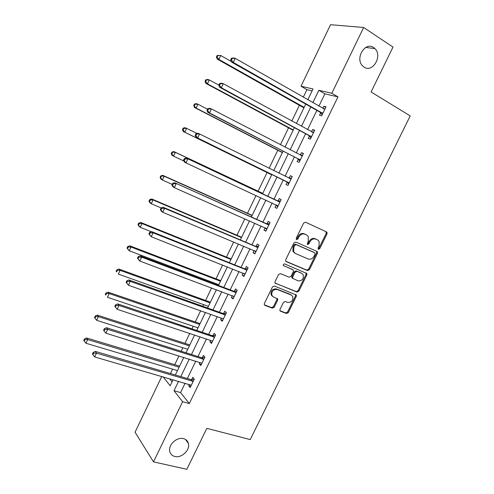 <?xml version="1.0" encoding="UTF-8"?>
<svg xmlns="http://www.w3.org/2000/svg" width="494" height="494" viewBox="0 0 494 494"><rect width="100%" height="100%" fill="white"/><g stroke="black" fill="none" stroke-linecap="round" stroke-linejoin="round"><path stroke-width="0.74" d="M318.445 249.303L319.729 248.686L327.016 233.86L327.028 232.365L326.559 231.933L305.508 222.201L303.619 223.078L296.227 238.225L296.579 239.596L297.907 238.973L298.858 237.021C300.438 234.366 302.452 233.421 304.891 234.187L306.663 234.99L308.299 236.527L308.225 241.208L307.256 244.16L307.62 244.499L308.923 243.875L309.868 241.943C311.436 239.312 313.418 238.374 315.814 239.121L317.556 239.911L319.124 241.368L319.062 246.049L318.117 247.969L318.445 249.303M318.056 248.89L318.914 248.223L326.188 233.421L325.984 231.667M296.184 239.207L297.11 238.516L298.067 236.564L298.858 237.021M307.225 244.098L308.12 243.419L309.065 241.486L309.868 241.943M183.496 438.653C176.883 436.659 167.96 444.946 169.757 451.454C170.424 454.103 172.116 455.777 174.833 456.481C181.588 458.364 190.369 449.929 188.424 443.476C187.739 440.975 186.096 439.364 183.496 438.653M373.606 47.548C365.183 41.323 354.84 58.317 362.497 65.788L364.09 67.122C372.717 73.205 382.825 55.853 374.872 48.579L373.606 47.548M280.005 309.417L279.931 310.689L280.518 311.251L286.495 313.499L288.342 312.566L296.307 296.357L296.369 295.035L274.361 286.02L272.453 286.946L264.37 303.514L264.296 304.773L264.914 305.378L272.317 308.163L274.201 307.225L277.634 300.204L277.702 298.919L273.466 296.943L271.861 295.387C271.441 291.281 273.194 289.305 277.122 289.453L291.256 295.023L292.757 296.443C293.245 300.506 291.54 302.495 287.632 302.414L285.291 301.507L283.426 302.433L280.005 309.417M312.103 90.865L306.91 89.655L301.013 86.24L330.535 24.7L363.646 27.485L393.008 47.078L371.093 91.958L410.218 115.905L250.211 439.586L206.832 428.335L186.825 469.3L153.504 461.878L135.041 432.213L161.785 376.453M363.646 27.485L331.826 93.267L318.834 90.303L312.869 102.678M185.096 383.227L180.582 392.576L189.313 403.561L337.958 96.886L331.826 93.267M189.313 403.561L182.613 401.715L153.504 461.878M307.564 270.595L309.411 269.699L317.457 253.311L317.488 251.878L316.987 251.415L295.813 242.066L293.918 242.962L285.748 259.702L285.699 261.085L286.267 261.629L307.564 270.595L306.774 270.094L308.614 269.199L316.648 252.842L316.543 251.218M306.854 274.892L298.851 291.188L297.005 292.102L274.967 282.988L275.034 281.666L278.505 274.547L280.407 273.633L289.169 277.214L291.046 276.3L293.343 271.614L293.393 270.249L292.837 269.718L283.328 265.544C283.186 264.438 283.642 263.907 284.692 263.95L306.904 273.515L306.854 274.892L306.064 274.38L298.073 290.651L298.851 291.188M337.958 96.886L324.867 93.835L318.926 106.136M316.864 110.397L307.577 129.632M305.601 133.726L296.295 152.992M294.399 156.919L285.075 176.228M283.253 179.989L273.948 199.261M272.132 203.022L262.919 222.102M261.042 225.98L251.946 244.814M250.013 248.815L241.035 267.402M239.047 271.521L230.185 289.873M228.142 294.109L219.392 312.214M217.292 316.568L208.659 334.444M206.504 338.909L197.983 356.551M195.772 361.126L187.362 378.54M320.692 112.817L319.525 115.232L321.65 115.831L326.003 106.828L323.86 106.266L322.841 108.371M309.46 136.054L308.293 138.456L310.362 139.16L314.697 130.2L312.609 129.539L311.523 131.781M298.283 159.161L297.129 161.55L299.136 162.359L303.446 153.449L301.414 152.683L300.272 155.054M287.168 182.144L286.02 184.521L287.971 185.429L292.257 176.574L290.287 175.703L289.132 178.081M276.115 205.004L274.973 207.369L276.868 208.375L281.135 199.564L279.215 198.594L278.066 200.965M265.105 227.777L263.987 230.087L265.828 231.198L270.07 222.436L268.205 221.361L267.063 223.72M254.101 250.526L253.058 252.681L254.848 253.891L259.066 245.178L257.257 244.005L256.12 246.352M243.159 273.151L242.19 275.158L243.925 276.467L248.118 267.797L246.364 266.532L245.234 268.86M232.279 295.653L231.383 297.512L233.063 298.913L237.231 290.293L235.533 288.928L234.409 291.244M221.454 318.037L220.627 319.748L222.257 321.242L226.406 312.671L224.758 311.208L223.64 313.511M210.691 340.298L209.938 341.86L211.512 343.454L215.637 334.926L214.044 333.37L212.933 335.661M199.984 362.435L199.298 363.856L200.823 365.541L204.93 357.063L203.386 355.408L202.281 357.693M189.338 384.462L188.72 385.734L190.19 387.512L194.278 379.077L192.784 377.336L191.684 379.602M306.91 89.655L303.279 97.201M299.395 105.284L291.818 121.042M288.564 127.823L280.425 144.754M277.789 150.244L269.094 168.331M267.069 172.542L258.115 191.178M256.028 195.519L247.5 213.266M244.833 218.817L236.941 235.23M233.699 241.98L226.437 257.084M222.627 265.012L215.989 278.826M214.032 282.895L213.68 283.63M211.617 287.922L205.597 300.451M203.59 304.625L202.787 306.292M200.663 310.707L195.254 321.964M193.197 326.244L191.95 328.837M189.776 333.364L184.972 343.361M182.86 347.745L181.174 351.253M178.945 355.896L174.74 364.652M172.579 369.142L170.461 373.55M169.572 378.713L172.054 381.837M307.805 99.788L313.011 88.976L301.013 86.24M163.174 376.854L170.152 385.783L173.067 379.732M175.351 374.995L183.811 357.409M186.04 352.784L194.611 334.969M196.785 330.455L205.473 312.399M207.591 308.009L216.397 289.712M218.453 285.433L227.376 266.896M229.377 262.734L238.417 243.956M240.362 239.917L249.519 220.886M251.409 216.965L260.684 197.693M262.512 193.895L271.885 174.419M273.719 170.615L283.105 151.108M285.019 147.138L294.387 127.668M296.381 123.531L305.73 104.098M178.544 381.325L174.012 390.717L182.613 401.715M310.8 106.963L301.476 126.303M299.494 130.422L290.151 149.805M288.249 153.751L278.888 173.172M277.06 176.951L267.717 196.334M265.896 200.119L256.645 219.305M254.768 223.208L245.635 242.146M243.696 246.166L234.687 264.858M232.686 269.002L223.794 287.452M221.744 291.713L212.963 309.923M210.852 314.301L202.188 332.271M200.027 336.76L191.474 354.501M189.258 359.101L180.816 376.607M324.867 93.835L318.834 90.303M180.582 392.576L174.012 390.717M323.86 106.266L325.75 107.352M312.609 129.539L314.511 130.583M301.414 152.683L303.335 153.683M290.287 175.703L292.213 176.661M274.973 207.369L276.924 208.27M263.987 230.087L265.945 230.951M301.803 273.454L296.085 270.891L294.226 271.793L291.935 276.467L292.707 276.98L292.658 278.332L298.129 280.87C302.1 280.969 303.791 278.943 303.205 274.788L301.717 273.404M253.058 252.681L255.034 253.508M242.19 275.158L244.178 275.942M231.383 297.512L233.378 298.259M220.627 319.748L222.64 320.452M209.938 341.86L211.957 342.527M199.298 363.856L201.336 364.486M188.72 385.734L190.764 386.327M317.21 239.72L317.556 239.911M309.065 241.486C310.627 238.861 312.609 237.923 314.999 238.67L316.74 239.46M306.354 234.817L306.663 234.99M298.067 236.564C299.642 233.915 301.649 232.977 304.088 233.742L305.86 234.545M285.804 261.264L306.774 270.094M315.092 254.132L314.758 252.805L296.159 244.635L294.838 245.259L293.831 247.315L293.702 251.841L295.449 253.502L308.188 258.998C310.584 259.708 312.548 258.757 314.098 256.151L315.092 254.132M314.091 252.415L314.758 252.805M294.64 253.014L292.923 251.366L293.047 246.846L294.047 244.789L295.369 244.166L313.949 252.329M275.034 283.118L296.233 291.565L298.073 290.651M292.386 269.428L283.352 265.587M296.085 270.891L300.994 272.935M296.869 271.397L294.998 272.305L292.707 276.98M291.935 276.467L291.886 277.813L292.436 278.338M306.064 274.38L306.033 272.873M272.441 296.258L271.12 294.832C270.7 290.738 272.447 288.762 276.374 288.916L290.497 294.473M264.333 304.86L271.577 307.589L273.46 306.657L276.887 299.648L276.912 298.271M279.962 310.745L285.742 312.924L287.588 311.998L295.542 295.807L295.554 294.412M231.223 61.447L220.75 55.513L218.91 59.434L217.193 59.082L303.927 107.846M217.15 57.143L217.885 55.575L217.193 55.439L216.465 57.008L217.15 57.143L218.91 59.434L304.15 107.389M217.193 55.439L220.75 55.513L217.885 55.575M217.193 59.082L216.465 57.008M231.464 58.23L230.698 59.86L231.439 60.009L232.205 58.378L231.464 58.23L233.316 57.952L235.187 58.317L324.83 109.254M232.205 58.378L235.187 58.317L233.267 62.392L231.414 62.009L320.155 112.262L322.131 114.824M322.823 113.404L233.267 62.392L231.439 60.009M323.477 108.736L325.033 108.828M230.698 59.86L231.414 62.009M218.836 85.098L209.308 79.935L207.48 83.832L205.819 83.363L293.127 130.286M205.72 81.553L206.449 79.991L205.788 79.812L205.059 81.368L205.72 81.553L207.48 83.832L293.282 129.965M205.788 79.812L207.641 79.485L209.308 79.935L206.449 79.991M205.819 83.363L205.059 81.368M207.523 109.174L197.933 104.209L196.112 108.093L194.513 107.507L282.383 152.609M194.358 105.821L195.087 104.265L194.445 104.043L193.716 105.593L196.112 108.093L282.469 152.424M194.445 104.043L196.322 103.647L197.933 104.209L195.087 104.265M194.513 107.507L193.716 105.593M219.558 83.554L218.799 85.172L219.515 85.376L220.281 83.752L219.558 83.554L221.448 83.208L223.251 83.69L313.523 132.62M220.281 83.752L223.251 83.69L221.343 87.747L219.552 87.24L308.917 135.517L310.911 138.017M311.529 136.745L221.343 87.747L219.515 85.376M311.868 131.966L313.801 132.052M218.799 85.172L219.552 87.24M207.727 108.729L206.974 110.335L207.665 110.582L208.425 108.97L207.727 108.729L209.641 108.31L211.383 108.915L302.285 155.857M208.425 108.97L211.383 108.915L209.487 112.947L207.758 112.317L297.734 158.636L299.753 161.075M300.296 159.957L209.487 112.947L207.665 110.582M300.321 155.079L302.624 155.147M206.974 110.335L207.758 112.317M271.577 174.753L183.268 131.515L182.447 129.675L183.058 129.947L183.78 128.403L183.163 128.131L182.447 129.675M197.026 133.485L186.621 128.354L184.812 132.207L271.719 174.765M183.163 128.131L185.065 127.68L186.621 128.354L183.78 128.403M183.058 129.947L184.812 132.207L183.268 131.515M262.641 193.308L173.876 151.572L175.37 152.356L173.573 156.19L183.904 161.007M262.734 193.432L175.37 152.356L171.949 152.09L171.233 153.622L171.826 153.937L172.542 152.405M171.826 153.937L173.573 156.19L172.091 155.388L171.233 153.622M171.949 152.09L173.876 151.572M252.187 215.353L162.748 175.327L164.187 176.222L162.403 180.038L172.178 184.373M252.088 215.551L164.187 176.222L160.797 175.913L160.087 177.432L160.655 177.797L161.371 176.272M160.655 177.797L162.403 180.038L160.97 179.124L160.087 177.432M160.797 175.913L162.748 175.327M195.97 133.751L195.216 135.35L195.883 135.646L196.637 134.047L195.97 133.751L197.909 133.263L199.588 133.991L291.102 178.964M196.637 134.047L199.588 133.991L197.705 137.999L196.038 137.246L286.619 181.638L288.657 184.015M289.126 183.039L197.705 137.999L195.883 135.646M288.817 178.075L291.509 178.112M195.216 135.35L196.038 137.246M279.24 201.83L186.244 158.068L279.981 201.941M184.923 158.969L187.862 158.92L185.985 162.903L184.386 162.032L183.533 160.217L184.169 160.562L184.923 158.969L184.281 158.63L183.533 160.217M278.017 205.998L185.985 162.903L184.169 160.562M277.325 200.848L280.456 200.959M277.622 206.825L275.948 204.8M186.244 158.068L184.281 158.63M268.174 224.702L174.648 182.731L268.921 224.801M173.271 183.749L176.204 183.7L174.339 187.658L172.801 186.67L171.912 184.941L172.53 185.33L173.271 183.749L172.653 183.36L171.912 184.941M266.97 228.833L174.339 187.658L172.53 185.33M266.322 223.615L269.465 223.677M266.643 229.512L265.192 227.814M174.648 182.731L172.653 183.36M241.652 237.231L151.683 198.952L153.066 199.953L151.294 203.744L161.18 207.918M241.498 237.558L153.066 199.953L150.256 200.002L149.707 199.595L149.003 201.114L149.546 201.515L150.256 200.002M149.546 201.515L151.294 203.744L149.917 202.725L149.003 201.114M149.707 199.595L151.683 198.952M257.176 247.445L255.373 246.259L163.125 207.252L164.613 208.332L257.924 247.531M161.692 208.375L164.613 208.332L162.761 212.266L161.279 211.166L160.365 209.518L160.951 209.95L161.692 208.375L161.1 207.943L160.365 209.518M255.985 251.545L162.761 212.266L160.951 209.95M255.373 246.259L258.535 246.278M255.725 252.076L254.496 250.693M163.125 207.252L161.1 207.943M231.18 258.992L140.685 222.442L142.013 223.554L140.247 227.32L151.318 231.754M230.964 259.449L142.013 223.554L139.209 223.597L138.684 223.152L137.98 224.653L138.505 225.103L139.209 223.597M138.505 225.103L140.247 227.32L138.925 226.196L137.98 224.653M138.684 223.152L140.685 222.442M246.228 270.064L244.487 268.785L151.664 231.624L153.097 232.822L246.988 270.138M150.182 232.865L153.097 232.822L151.257 236.737L148.879 233.946L149.447 234.428L150.182 232.865L149.614 232.384L148.879 233.946M245.055 274.127L151.257 236.737L149.447 234.428M244.487 268.785L247.661 268.748M244.863 274.522L243.863 273.429M151.664 231.624L149.614 232.384M220.762 280.641L129.743 245.802L131.015 247.019L129.261 250.767L218.805 284.705M220.478 281.222L131.015 247.019L128.224 247.056L127.718 246.568L127.02 248.068L127.52 248.556L128.224 247.056M127.52 248.556L129.261 250.767L127.02 248.068M127.718 246.568L129.743 245.802M235.348 292.559L233.656 291.182L140.265 255.861L141.642 257.17L236.107 292.621M138.74 257.207L141.642 257.17L139.808 261.06L137.462 258.238L138.005 258.763L138.74 257.207L138.197 256.682L137.462 258.238M234.187 296.591L139.808 261.06L138.005 258.763M233.656 291.182L236.842 291.102M234.063 296.845L233.292 296.036M140.265 255.861L138.197 256.682M210.395 302.18L118.863 269.032L120.079 270.354L118.338 274.077L208.388 306.342M210.055 302.884L120.079 270.354L117.3 270.391L116.812 269.86L116.121 271.348L116.603 271.879L117.3 270.391M116.603 271.879L116.121 271.348M116.812 269.86L118.863 269.032M224.523 314.931L222.88 313.462L128.94 279.95L130.255 281.376L225.289 314.987M127.359 281.413L130.255 281.376L128.434 285.242L126.112 282.383L126.637 282.957L127.359 281.413L126.841 280.839L126.112 282.383M223.374 318.933L128.434 285.242L126.637 282.957M222.88 313.462L226.085 313.338M223.319 319.05L222.788 318.507M128.94 279.95L126.841 280.839M200.082 323.607L108.044 292.133L109.211 293.56L107.47 297.264L198.026 327.874M199.687 324.435L109.211 293.56L106.432 293.59L105.975 293.022L105.278 294.498L105.741 295.072L106.432 293.59M105.741 295.072L105.278 294.498M105.975 293.022L108.044 292.133M213.76 337.186L212.167 335.624L117.677 303.903L118.931 305.44L214.526 337.229M116.053 305.477L118.931 305.44L117.127 309.281L114.83 306.391L115.33 307.015L116.053 305.477L115.553 304.86L114.83 306.391M212.624 341.156L117.127 309.281L115.33 307.015M212.167 335.624L215.384 335.451M117.677 303.903L115.553 304.86M189.826 344.917L97.287 315.104L98.399 316.629L96.67 320.316L187.72 349.295M189.369 345.868L98.399 316.629L95.632 316.66L95.194 316.049L94.502 317.525L94.941 318.136L95.632 316.66M96.67 320.316L94.941 318.136M95.194 316.049L97.287 315.104M203.053 359.323L201.515 357.662L106.482 327.72L107.68 329.368L203.818 359.354M104.808 329.399L104.333 328.738L103.61 330.264L104.086 330.924L104.808 329.399L107.68 329.368L105.883 333.184L201.929 363.257M201.515 357.662L204.738 357.446M106.482 327.72L104.333 328.738M104.086 330.924L105.883 333.184M179.618 366.122L86.586 337.952L87.648 339.576L85.925 343.244L177.463 370.599M179.106 367.19L87.648 339.576L84.888 339.606L84.468 338.952L83.782 340.415L84.202 341.07L84.888 339.606M85.925 343.244L84.202 341.07M84.468 338.952L86.586 337.952M192.401 381.337L190.912 379.583L95.348 351.401L96.491 353.154L193.173 381.356M93.625 353.179L93.175 352.481L92.458 353.994L92.909 354.704L93.625 353.179L96.491 353.154L94.7 356.952L191.295 385.24M190.912 379.583L194.154 379.324M95.348 351.401L93.175 352.481M92.909 354.704L94.7 356.952M318.914 248.223L319.729 248.686M297.11 238.516L297.907 238.973M308.12 243.419L308.923 243.875M314.999 238.67L315.814 239.121M304.088 233.742L304.891 234.187M326.188 233.421L327.016 233.86M285.952 261.425L286.267 261.629M316.648 252.842L317.457 253.311M308.614 269.199L309.411 269.699M295.369 244.166L296.159 244.635M294.047 244.789L294.838 245.259M293.047 246.846L293.831 247.315M296.233 291.565L297.005 292.102M275.146 283.266L275.559 283.562M292.065 269.218L292.837 269.718M294.226 271.793L294.998 272.305M276.374 288.916L277.122 289.453M276.887 299.648L277.634 300.204M273.46 306.657L274.201 307.225M271.577 307.589L272.317 308.163M264.407 304.977L264.914 305.378M295.542 295.807L296.307 296.357M287.588 311.998L288.342 312.566M285.742 312.924L286.495 313.499M280.042 310.88L280.518 311.251M322.687 113.212L320.557 112.626M322.286 112.848L320.155 112.262M324.607 109.242L324.163 109.125M311.393 136.56L309.318 135.869M310.985 136.202L308.917 135.517M313.301 132.608L312.683 132.411M300.161 159.778L298.141 158.982M299.747 159.432L297.734 158.636M302.056 155.851L301.062 155.468M288.99 182.866L287.026 181.971M288.576 182.533L286.619 181.638M290.88 178.958L288.91 178.081M277.875 205.831L275.973 204.831M279.758 201.947L277.844 200.965M266.828 228.666L265.988 228.166M268.699 224.801L266.84 223.72M255.836 251.378L255.33 251.038M257.695 247.537L255.892 246.358M244.907 273.966L244.561 273.707M246.759 270.15L245.012 268.872M235.879 292.633L234.181 291.262M225.054 314.999L223.412 313.529M214.291 337.248L212.704 335.679M203.59 359.373L202.052 357.712M192.938 381.38L191.45 379.627M365.733 47.455L374.872 48.579M185.546 439.506L188.424 443.476M326.194 231.933L327.028 232.365M316.673 251.409L317.488 251.878M292.923 251.366L293.702 251.841M291.886 277.813L292.658 278.332M306.113 273.009L306.904 273.515M271.12 294.832L271.861 295.387M276.961 298.364L277.702 298.919M295.597 294.492L296.369 295.035M322.668 113.188L320.538 112.601"/></g></svg>
